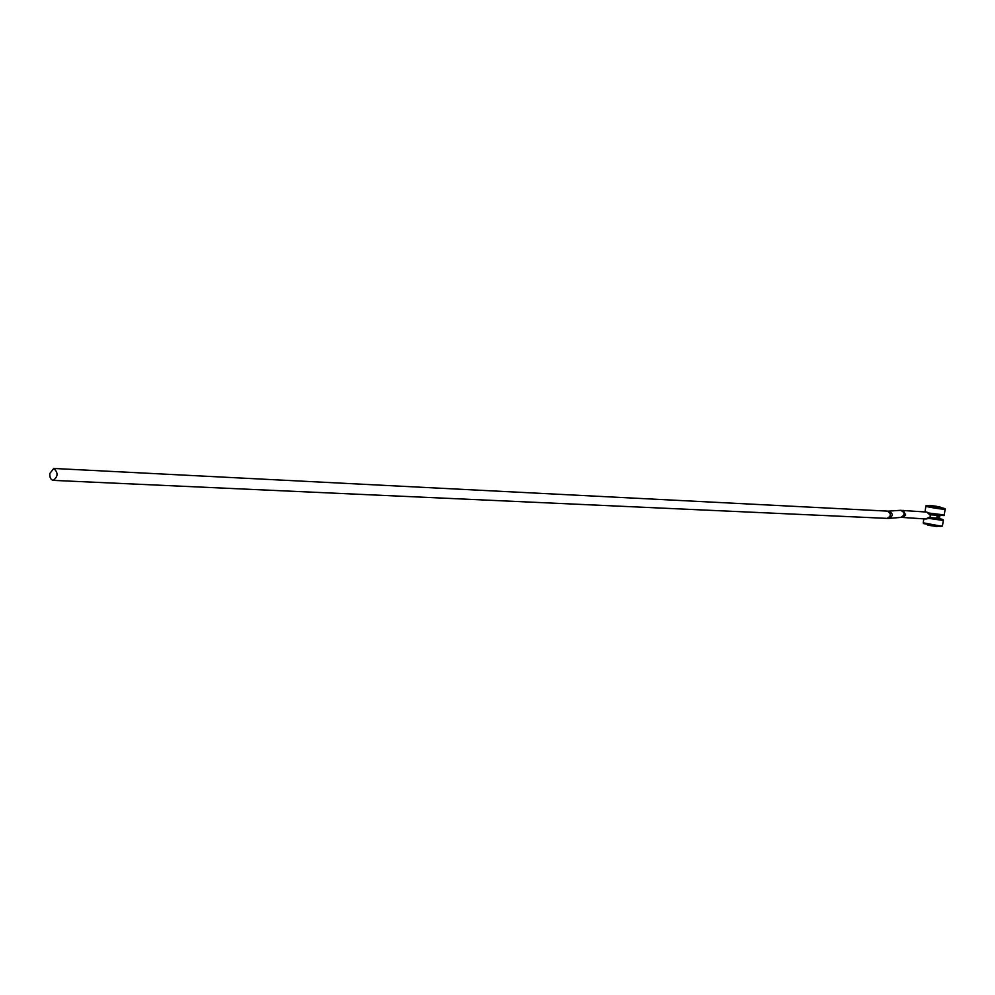 <?xml version="1.0" encoding="UTF-8"?>
<svg xmlns="http://www.w3.org/2000/svg" width="995" height="995" viewBox="0 0 995 995"><rect width="100%" height="100%" fill="white"/><g stroke="black" fill="none" stroke-linecap="round" stroke-linejoin="round"><path stroke-width="1.49" d="M925.935 519.004L931.954 517.736L939.454 518.258L939.877 515.621M925.686 518.967L930.524 516.679L930.673 515.708L926.805 512.064L900.301 510.335M939.753 515.447L931.905 514.888L926.805 512.064M936.755 518.233L937.203 515.485M49.825 473.483C49.613 477.476 50.733 479.777 53.183 480.374C58.133 476.63 58.319 472.662 53.755 468.458L49.825 473.483M939.292 507.015L932.24 505.957L939.218 507.052M926.046 519.004L902.676 517.462L905.699 514.987L903.149 510.373M939.342 518.793L930.3 517.91L930.524 516.679M932.402 514.975L931.718 514.838M930.673 515.708L930.872 514.477M939.006 515.609L938.559 518.358M889.281 518.358L900.836 517.412C905.201 514.95 905.139 512.574 900.637 510.311L888.473 511.144M888.921 518.383C893.373 515.858 893.299 513.445 888.709 511.131L887.44 511.119C891.383 513.731 891.271 516.156 887.08 518.383L888.921 518.383M928.584 524.813L936.842 526.517M931.133 517.736L939.255 518.383M939.317 518.955L929.977 518.009L940.263 519.49C942.253 519.589 941.966 519.353 939.417 518.756M928.857 518.395L941.842 520.261L943.397 520.087L939.355 518.619C943.422 519.49 944.155 519.863 941.544 519.751L929.778 518.084M942.576 519.788L941.307 519.452M943.359 520.273L942.452 525.895L940.897 526.094L923.211 522.823M937.402 526.156L927.912 524.651M923.497 523.482L940.462 526.454M930.648 513.893L929.877 513.83M939.914 515.236C940.287 515.497 940.835 516.119 930.561 514.291L938.198 515.087M944.429 508.457L935.723 506.169C952.7 509.465 918.758 504.117 935.723 506.169C930.3 505.435 928.447 505.41 930.163 506.082L941.146 507.711C958.036 511.492 912.95 504.353 930.188 505.945L930.163 506.082C918.572 505.124 952.364 510.485 941.17 507.798L930.163 506.082M939.541 515.186L929.616 513.644M944.218 515.099C942.141 514.925 950.897 516.977 929.566 513.619L943.272 515.124M945.15 509.278L944.23 514.925L928.733 513.022M925.91 506.057L925.897 506.231C927.265 507.151 947.489 510.174 945.175 509.104L944.877 508.656M941.096 507.997L928.633 506.318M928.223 506.194L930.138 506.268M902.676 517.462L901.072 517.4M53.183 480.374L887.08 518.383M53.755 468.458L887.44 511.119M923.857 518.868L923.186 523.022L923.882 523.668L940.499 526.467L942.427 526.081M927.216 524.502C927.402 524.875 925.723 524.999 936.892 526.529L938.123 526.243M924.977 511.915L925.897 506.231C925.313 505.572 926.743 505.485 930.188 505.945"/></g></svg>
